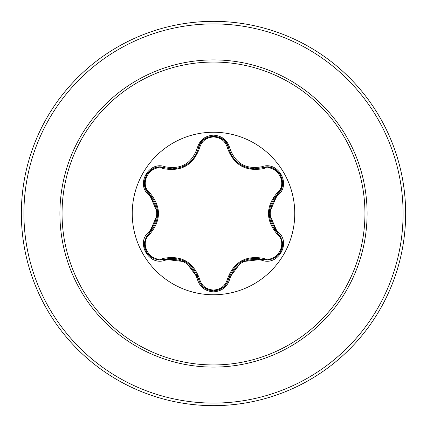 <?xml version="1.0" encoding="UTF-8"?>
<svg xmlns="http://www.w3.org/2000/svg" width="427" height="427" viewBox="0 0 427 427"><rect width="100%" height="100%" fill="white"/><g stroke="black" fill="none" stroke-linecap="round" stroke-linejoin="round"><path stroke-width="0.64" d="M213.5 294.763A81.263 81.263 0 0 1 132.237 213.5A81.263 81.263 0 0 1 213.5 132.237A81.263 81.263 0 0 1 294.763 213.5A81.263 81.263 0 0 1 213.5 294.763M262.077 260.299C245.957 257.294 235.181 263.512 229.742 278.97C227.383 286.944 221.971 291.235 213.5 291.844C205.04 291.219 199.639 286.923 197.29 278.954C191.835 263.464 181.048 257.235 164.923 260.267C149.082 266.299 135.556 242.862 148.681 232.165C159.346 219.713 159.346 207.271 148.681 194.835C135.546 184.117 149.108 160.696 164.923 166.733C181.064 169.759 191.851 163.53 197.29 148.046C199.633 140.077 205.04 135.781 213.5 135.156C221.971 135.765 227.383 140.056 229.742 148.03C235.197 163.493 245.973 169.716 262.077 166.701C277.924 160.68 291.427 184.133 278.292 194.813C267.601 207.276 267.601 219.734 278.292 232.187C291.433 242.888 277.902 266.325 262.077 260.299A1.281 0.299 -73.4 0 1 262.68 259.301L241.458 261.756L228.578 278.996A1.281 0.4 13.4 0 1 227.42 279.125C233.596 262.093 245.584 255.17 263.374 258.367C276.771 263.507 288.417 243.273 277.267 234.279C265.578 220.396 265.578 206.545 277.267 192.721C288.428 183.706 276.744 163.482 263.374 168.633C245.53 171.798 233.548 164.881 227.42 147.875C225.435 141.145 220.791 137.505 213.5 136.95C206.22 137.515 201.592 141.161 199.612 147.886C193.436 164.955 181.438 171.878 163.621 168.665C150.235 163.509 138.561 183.733 149.706 192.742C161.369 206.609 161.369 220.449 149.706 234.258C138.556 243.289 150.256 263.496 163.621 258.335C181.491 255.149 193.484 262.077 199.612 279.114C201.587 285.834 206.22 289.479 213.5 290.05C220.786 289.501 225.429 285.855 227.42 279.125M163.621 168.665A1.281 0.4 106.7 0 1 164.315 167.731L172.092 168.873L164.315 167.731C149.69 162.164 137.115 183.893 149.242 193.81A1.281 0.4 133.4 0 1 149.706 192.742M227.42 147.875A1.281 0.4 166.6 0 1 228.573 147.998C232.411 160.846 241.196 167.784 254.93 168.83C241.303 167.896 232.518 160.958 228.578 148.004C226.064 132.557 200.962 132.557 198.454 148.02C194.541 160.968 185.756 167.918 172.092 168.873C185.804 167.859 194.589 160.904 198.454 148.02A1.281 0.299 -166.7 0 1 197.29 148.046M148.681 232.165A1.281 0.299 46.6 0 1 149.242 233.19L157.728 213.585L149.242 193.81C160.429 206.93 160.429 220.054 149.242 233.19L146.098 237.38L144.523 242.435L144.732 247.671L146.632 252.458L149.946 256.323L154.318 258.89L159.298 259.91L164.315 259.269C181.294 256.125 192.673 262.696 198.454 278.98C200.642 286.346 205.659 290.317 213.516 290.894C221.367 290.323 226.39 286.352 228.578 278.996C234.343 262.749 245.712 256.184 262.68 259.301L267.884 259.931L273.05 258.767L277.475 255.97L280.672 251.93L282.359 247.126L282.402 242.061L280.795 237.236L277.731 233.211C266.517 220.076 266.517 206.94 277.731 193.789L269.223 213.415L277.731 233.211A1.281 0.299 -46.7 0 1 278.292 232.187M213.5 62.054A151.446 151.446 0 0 1 364.946 213.5A151.446 151.446 0 0 1 213.5 364.946A151.446 151.446 0 0 1 62.054 213.5A151.446 151.446 0 0 1 213.5 62.054M213.5 21.35A192.15 192.15 0 0 1 405.65 213.5A192.15 192.15 0 0 1 213.5 405.65A192.15 192.15 0 0 1 21.35 213.5A192.15 192.15 0 0 1 213.5 21.35A192.15 192.15 0 0 0 21.35 213.5A192.15 192.15 0 0 0 213.5 405.65M151.804 196.617A63.965 63.965 0 0 0 151.462 197.925M151.462 229.075A63.965 63.965 0 0 0 151.804 230.383M167.998 258.458A63.965 63.965 0 0 0 168.953 259.402M196.014 275.031A63.965 63.965 0 0 0 197.317 275.383M197.012 277.886L198.24 278.142M229.16 276.936L230.441 276.557M258.228 259.467L259.958 257.593M274.07 230.655L274.668 227.933M273.899 200.274L273.157 197.648M229.731 275.372A63.965 63.965 0 0 0 231.028 275.015A63.965 63.965 0 0 1 229.731 275.372M258.009 259.44A63.965 63.965 0 0 0 258.97 258.49A63.965 63.965 0 0 1 258.009 259.44M275.185 230.425A63.965 63.965 0 0 0 275.527 229.123A63.965 63.965 0 0 1 275.185 230.425M275.527 197.877A63.965 63.965 0 0 0 275.185 196.575A63.965 63.965 0 0 1 275.527 197.877M197.487 275.821A64.109 64.109 0 0 1 196.26 275.634M144.604 241.912L146.354 236.905L149.242 233.19A1.281 0.4 -133.4 0 0 149.706 234.258M197.29 278.954A1.281 0.299 -13.3 0 1 198.454 278.98L185.713 261.799L164.315 259.269A1.281 0.4 73.3 0 1 163.621 258.335M203.674 287.36L200.226 283.341L198.454 278.98A1.281 0.4 166.7 0 0 199.612 279.114M272.554 258.965L267.345 259.947L262.68 259.301A1.281 0.4 106.6 0 0 263.374 258.367M277.267 234.279A1.281 0.4 133.3 0 0 277.731 233.211L280.635 236.953L282.391 241.997M277.267 192.721A1.281 0.4 -133.3 0 1 277.731 193.789C289.858 183.909 277.337 162.153 262.68 167.699L254.93 168.83L262.68 167.699A1.281 0.299 -106.6 0 1 262.077 166.701M263.374 168.633A1.281 0.4 73.4 0 0 262.68 167.699L267.366 167.053L272.618 168.062M199.612 147.886A1.281 0.4 13.3 0 0 198.454 148.02L200.242 143.632L203.732 139.592M164.923 260.267A1.281 0.299 -106.7 0 0 164.315 259.269L159.623 259.915L154.377 258.911M229.742 278.97A1.281 0.299 -166.6 0 0 228.578 278.996L226.79 283.373L223.289 287.419M282.38 185.078L280.624 190.074L277.731 193.789A1.281 0.299 46.7 0 0 278.292 194.813M223.348 139.629L226.801 143.648L228.578 148.004A1.281 0.299 -13.4 0 0 229.742 148.03M154.446 168.062L159.65 167.085L164.315 167.731A1.281 0.299 -73.3 0 0 164.923 166.733M148.681 194.835A1.281 0.299 -46.6 0 0 149.242 193.81L146.344 190.074L144.588 185.019M213.5 367.097A153.597 153.597 0 0 1 59.903 213.5A153.597 153.597 0 0 1 213.5 59.903A153.597 153.597 0 0 1 367.097 213.5A153.597 153.597 0 0 1 213.5 367.097M213.5 23.912A189.588 189.588 0 0 1 403.088 213.5A189.588 189.588 0 0 1 213.5 403.088A189.588 189.588 0 0 1 23.912 213.5A189.588 189.588 0 0 1 213.5 23.912M240.075 164.39L244.457 166.711M183.023 166.557L186.796 164.528M154.232 258.858L146.466 252.181L144.566 242.125M198.454 278.98L198.283 278.308M164.315 259.269L164.977 259.082M223.166 287.515L213.5 290.894L203.844 287.499M262.68 259.301L262.365 259.21M228.578 278.996L228.744 278.329M282.412 242.146L280.518 252.213L272.757 258.885M277.731 233.211L277.235 232.731M277.731 193.789L277.23 194.274M280.528 174.808L282.412 184.864M272.768 168.121L280.523 174.803M262.68 167.699L262.023 167.886M228.578 148.004L228.653 148.329M203.855 139.496L213.516 136.106L223.177 139.49M198.454 148.02L198.288 148.687M164.315 167.731L164.982 167.923M144.566 184.864L146.477 174.803L154.243 168.137M149.242 193.81L149.733 194.285"/></g></svg>
